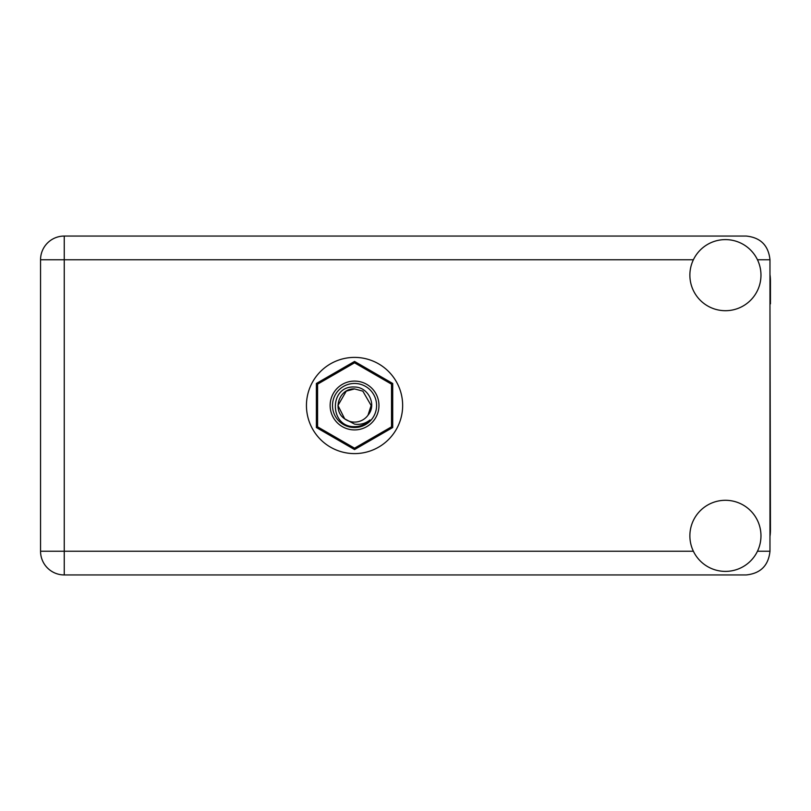 <?xml version="1.0" encoding="UTF-8"?>
<svg xmlns="http://www.w3.org/2000/svg" width="811" height="811" viewBox="0 0 811 811"><rect width="100%" height="100%" fill="white"/><g stroke="black" fill="none" stroke-linecap="round" stroke-linejoin="round"><path stroke-width="1.22" d="M354.549 449.558L392.706 427.529L392.706 383.471L354.549 361.442L316.391 383.471L316.391 427.529L354.549 449.558M354.549 429.911A24.411 24.411 0 0 1 330.138 405.5A24.411 24.411 0 0 1 354.549 381.089A24.411 24.411 0 0 1 378.96 405.5A24.411 24.411 0 0 1 354.549 429.911M354.549 427.539A22.039 22.039 0 0 1 332.51 405.5A22.039 22.039 0 0 1 354.549 383.461A22.039 22.039 0 0 1 376.588 405.5A22.039 22.039 0 0 1 354.549 427.539M354.498 362.841A42.659 42.659 0 0 1 354.6 362.841L391.46 384.12A42.659 42.659 0 0 1 391.52 384.221L391.52 426.779A42.659 42.659 0 0 1 391.46 426.88L354.6 448.159A42.659 42.659 0 0 1 354.498 448.159L317.638 426.88A42.659 42.659 0 0 1 317.577 426.779L317.577 384.221A42.659 42.659 0 0 1 317.638 384.12L354.498 362.841M346.256 391.135L354.549 388.915L346.256 391.135L337.964 405.5L344.695 418.851L337.964 405.5L346.256 391.135L354.549 388.915L346.256 391.135L337.964 405.5L344.695 418.851L354.549 424.092C360.256 424.954 365.406 423.585 369.998 419.976C365.893 424.194 360.905 426.424 355.025 426.667L354.549 426.647C329.215 427.427 328.729 385.296 354.549 387.029C368.164 386.867 377.135 404.699 368.012 415.191A16.585 16.585 0 0 1 344.695 418.851C331.74 410.285 339.201 388.063 354.549 388.915L362.841 391.135L371.134 405.5L368.012 415.191L371.134 405.5L362.841 391.135L354.549 388.915L362.841 391.135M344.695 418.851L337.964 405.5L346.256 391.135L354.549 388.915L362.841 391.135L371.134 405.5L368.012 415.191L371.134 405.5L362.841 391.135L354.549 388.915L362.841 391.135L371.134 405.5L368.012 415.191L371.134 405.5L362.841 391.135L354.549 388.915L346.256 391.135L337.964 405.5L344.695 418.851L337.964 405.5L346.256 391.135L353.353 388.956M769.974 536.426A45.031 45.031 0 0 0 770.45 529.918L769.974 303.841M725.419 571.39A35.542 35.542 0 0 0 760.971 535.838A35.542 35.542 0 0 0 725.419 500.296A35.542 35.542 0 0 0 689.877 535.838A35.542 35.542 0 0 0 725.419 571.39M725.419 310.704A35.542 35.542 0 0 0 760.971 275.162A35.542 35.542 0 0 0 725.419 239.61A35.542 35.542 0 0 0 689.877 275.162A35.542 35.542 0 0 0 725.419 310.704M354.549 357.398A48.102 48.102 0 0 0 306.446 405.5A48.102 48.102 0 0 0 354.549 453.602A48.102 48.102 0 0 0 402.651 405.5A48.102 48.102 0 0 0 354.549 357.398M769.974 274.574A45.031 45.031 0 0 1 770.45 281.082L770.45 303.841M769.974 259.753C768.473 245.469 760.566 237.562 746.282 236.062L64.251 236.062A23.701 23.701 0 0 0 40.55 259.753L40.55 551.247A23.701 23.701 0 0 0 64.251 574.938L746.282 574.938C760.566 573.438 768.473 565.531 769.974 551.247L769.974 259.753L757.464 259.753M693.385 259.753L64.251 259.753L64.251 236.062M40.55 259.753L64.251 259.753L64.251 551.247L693.385 551.247M40.55 551.247L64.251 551.247L64.251 574.938M757.464 551.247L769.974 551.247"/></g></svg>
